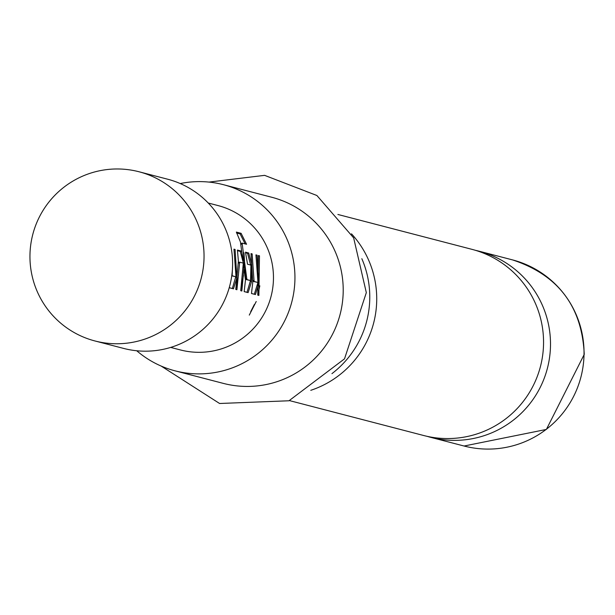 <?xml version="1.0" encoding="UTF-8"?>
<svg xmlns="http://www.w3.org/2000/svg" width="615" height="615" viewBox="0 0 615 615"><rect width="100%" height="100%" fill="white"/><g stroke="black" fill="none" stroke-linecap="round" stroke-linejoin="round"><path stroke-width="0.92" d="M256.224 301.527L249.283 315.103L256.217 301.519M475.472 250.328A96.163 95.725 104.6 0 1 478.962 251.166A96.163 95.725 104.6 0 1 550.494 345.538A96.163 95.725 104.6 0 1 430.538 437.303A96.163 95.725 104.6 0 1 427.079 436.327M351.488 233.823A96.163 95.725 104.6 0 1 376.718 300.328A96.163 95.725 104.6 0 1 310.775 390.317M94.987 340.971L123.538 348.398A87.422 87.023 -75.4 0 0 144.179 351.18A87.422 87.023 -75.4 0 0 231.801 275.428A87.422 87.023 -75.4 0 0 167.564 179.188L139.013 171.762A87.422 87.023 -75.4 0 0 118.372 168.979A87.422 87.023 -75.4 0 0 30.75 244.732A87.422 87.023 -75.4 0 0 94.987 340.971A87.422 87.023 -75.4 0 0 115.628 343.754A87.422 87.023 -75.4 0 0 203.25 267.994A87.422 87.023 -75.4 0 0 139.013 171.762M289.465 400.596L423.589 435.489A96.163 95.725 -75.4 0 0 543.545 343.731A96.163 95.725 -75.4 0 0 472.013 249.359L337.889 214.466M331.939 373.643A96.163 95.725 -75.4 0 0 369.761 298.521A96.163 95.725 -75.4 0 0 361.835 258.7M136.73 350.758A96.163 95.725 -75.4 0 0 174.975 370.814L223.245 383.368A96.163 95.725 -75.4 0 0 343.201 291.61A96.163 95.725 -75.4 0 0 271.669 197.238L223.399 184.677A96.163 95.725 -75.4 0 0 180.233 183.554M174.975 370.814A96.163 95.725 -75.4 0 0 294.931 279.049A96.163 95.725 -75.4 0 0 223.399 184.677M232.562 266.111L232.132 275.758L235.768 276.712L235.937 275.912L233.977 249.167L235.099 249.459L236.867 277.834L233.469 288.827L229.526 287.797L229.457 286.874M241.372 251.089L244.432 262.613L241.841 291.003L240.719 290.711L243.309 263.12L239.666 262.175L236.929 289.726L235.799 289.434L238.389 261.044L237.428 250.067L241.372 251.089L240.25 251.389L243.279 262.736L244.432 262.613M242.095 243.102L246.892 279.602L250.536 280.548L250.897 265.903L250.759 265.057L247.553 264.227L245.462 252.158L248.691 252.996L251.758 264.519L251.512 281.647L248.114 292.632L244.17 291.61L245.47 280.071L240.457 241.995L236.368 232.078L241.103 233.316L246.554 244.263L242.095 243.102L241.018 243.54M258.838 283.553L255.433 294.539L251.489 293.516L252.788 281.978L251.02 253.603L252.142 253.895L254.095 281.478L257.731 282.423L257.9 281.632L255.94 254.879L257.062 255.179L258.838 283.553L257.685 283.4L254.318 294.216L255.433 294.539M258.892 295.438L257.762 295.146L258.346 255.525L259.469 255.802L258.892 295.438L257.77 295.108L259.83 285.814M170.678 347.414L180.403 349.943A74.6 74.261 -75.4 0 0 272.783 287.674A74.6 74.261 -75.4 0 0 217.971 205.548L208.247 203.019M258.346 256.101L259.469 255.802M254.372 304.463L250.682 311.682M255.94 255.479L257.062 255.179M257.854 281.978L257.685 283.4M254.11 280.64L252.957 280.517L252.942 281.339L257.731 282.423M252.942 281.339L254.095 281.478M251.02 254.187L252.142 253.895M254.318 294.216L251.489 293.478M241.241 244.27L242.318 243.847M236.575 233L240.111 233.915L241.103 233.316M240.111 233.915L245.147 243.901M250.482 280.548L246.999 292.31L248.114 292.632M246.999 292.31L244.17 291.572M250.359 281.501L251.512 281.647M245.623 252.788L247.568 253.295L250.636 265.027M250.597 264.642L251.758 264.519M247.568 253.295L248.691 252.996M243.955 252.773L245.739 279.471L250.536 280.548M245.739 279.471L246.892 279.602M245.754 278.649L246.907 278.772M237.344 250.636L240.25 251.389M238.505 274.797L235.806 289.404L236.929 289.726M239.666 262.175L238.512 262.282L238.505 263.074L239.666 262.974M243.471 275.466L240.726 290.68L241.841 291.003M243.279 262.736L243.317 263.143M235.891 276.243L232.355 288.504L233.469 288.827M235.722 277.688L236.867 277.834M233.977 249.759L235.099 249.459M231.747 275.828L235.768 276.712M232.355 288.504L229.526 287.766M512.495 259.891C558.066 274.897 581.982 306.393 584.25 354.371L546.389 429.431L464.071 446.021A96.163 95.725 -75.4 0 0 584.027 354.263A96.163 95.725 -75.4 0 0 512.495 259.891L478.962 251.166M208.969 182.094L264.619 175.352L316.902 195.508L353.656 237.89L366.325 292.648L344.515 358.845L288.981 400.772L219.593 403.494L161.115 366.04M464.071 446.021L430.538 437.303"/></g></svg>
